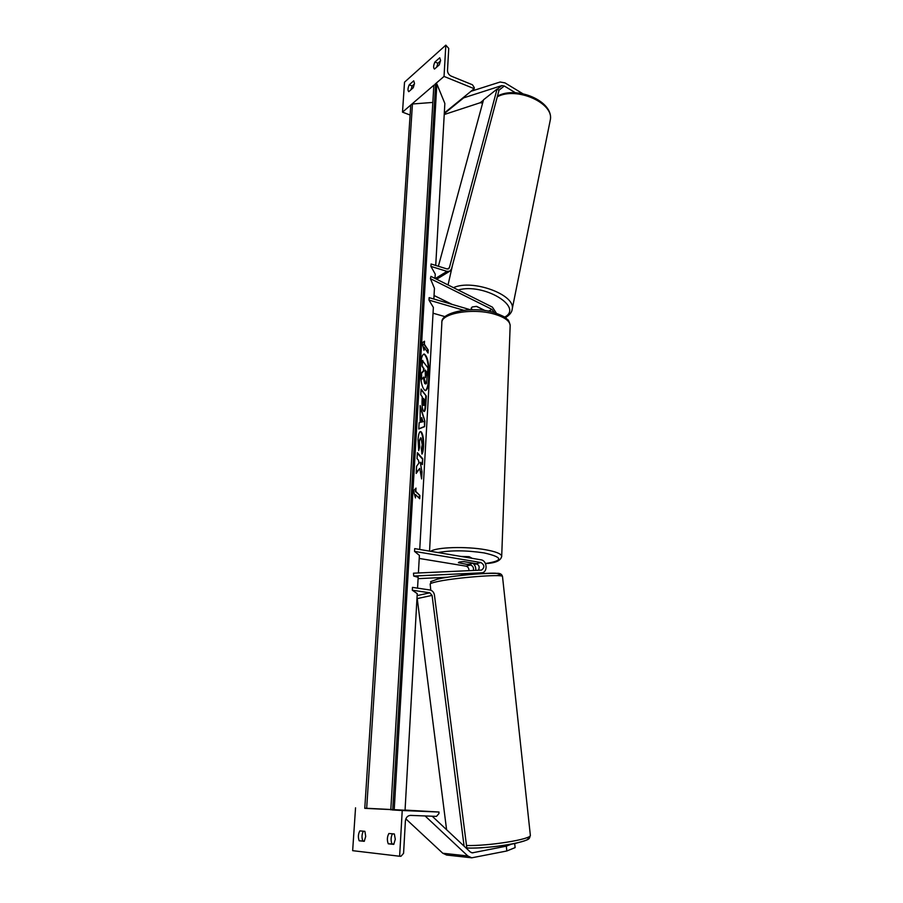 <?xml version="1.0" encoding="UTF-8"?>
<svg xmlns="http://www.w3.org/2000/svg" width="903" height="903" viewBox="0 0 903 903"><rect width="100%" height="100%" fill="white"/><g stroke="black" fill="none" stroke-linecap="round" stroke-linejoin="round"><path stroke-width="1.35" d="M485.171 310.621L476.705 306.41L472.19 306.986L471.129 308.318L472.077 309.718M494.212 312.562L491.954 309.379L430.404 278.655L434.445 288.271L433.846 299.017M452.087 304.379L434.038 295.495M496.379 313.228L492.417 307.144L430.934 276.386L430.404 278.655M419.737 549.464L433.372 307.415L428.993 300.101L429.139 297.64L470.361 309.752M433.045 313.206L445.1 316.671M428.993 300.101L463.634 310.237M482.608 103.145L480.193 102.739L444.231 114.534M515.41 92.749L504.292 86.011L501.865 85.582L463.645 97.863L444.287 113.609M522.735 93.664L504.991 82.884L500.138 82.015L470.994 91.293M409.217 84.814C407.761 88.257 407.603 90.548 408.766 91.688L413.269 87.726L414.5 83.381L413.721 80.818L409.217 84.814L412.163 85.988L411 89.713M445.822 45.15L444.039 76.428L474.21 88.675L474.267 87.568L472.45 84.78L451.184 76.123C448.825 74.904 447.606 73.03 447.504 70.479L448.735 48.423L445.822 45.15L404.521 82.184L402.501 112.141L410.12 115.042M444.039 76.428L435.043 84.171M433.858 85.187L402.501 112.141M439.705 57.747L440.574 60.332L439.298 64.835L434.467 69.068C433.226 67.928 433.372 65.58 434.896 62.014L439.761 57.769M412.163 85.988L414.443 83.979M440.517 60.952L437.91 63.255L436.702 67.115M474.21 88.675L444.321 113.01M434.896 62.014L437.91 63.255M460.948 556.44L469.154 556.677L472.213 558.336M471.829 562.998L471.998 563.246C471.817 563.923 469.978 564.285 466.479 564.307L458.385 562.727C458.555 562.05 460.395 561.7 463.894 561.666L471.829 562.93M483.59 309.842L476.332 306.377L472.19 306.986L471.129 308.318L472.371 309.718M511.256 844.203L506.323 846.167L472.224 852.861L470.237 851.924L432.21 816.222M506.323 846.167L506.82 850.987L515.116 847.612L514.687 843.526M506.82 850.987L471.738 857.816L467.81 855.965L425.087 815.94M471.738 857.816L446.635 855.051L442.786 853.245L405.842 818.886M427.006 811.334L405.052 810.07L439.005 812.023L438.926 813.603L436.465 816.38L410.504 815.386C407.58 815.623 405.876 817.497 405.391 821.019L403.573 853.346L400.977 856.27L399.623 856.247L402.23 810.522L392.037 809.935M359.18 840.795C357.938 837.341 358.152 834.033 359.834 830.884L364.902 831.336L365.715 836.438L364.248 841.314L359.18 840.795L364.428 841.054M464.086 846.145L432.074 595.382L429.828 592.82L412.31 590.212L417.242 593.643L405.052 810.228L364.778 808.185M399.623 856.247L352.655 850.671L355.545 807.813M388.267 843.808C386.89 840.208 387.094 836.776 388.888 833.492L394.363 833.988L395.288 839.293L393.753 844.373L388.267 843.808L392.004 843.899C390.649 840.479 390.796 837.115 392.466 833.819M362.825 840.885C361.595 837.6 361.764 834.372 363.333 831.2M393.945 844.102L392.004 843.899M402.23 810.522L439.005 812.023M459.029 575.674L464.943 574.511L475.926 573.992M413.732 576.046L482.1 572.795C488.015 571.938 487.044 560.515 481.017 559.826L414.703 548.618L414.533 551.394L480.904 562.524C484.595 564.996 484.809 567.513 481.547 570.086L413.472 573.202L413.732 576.046L418.168 577.299M473.33 570.493C473.872 567.716 472.958 565.899 470.553 565.041L458.385 562.727C458.6 562.016 460.564 561.666 464.289 561.677L476.22 563.664C479.177 565.03 479.888 567.231 478.387 570.267M419.229 558.449L465.993 566.147C468.014 566.757 468.996 568.269 468.95 570.696M447.707 577.231L418.089 578.654M482.1 572.795L477.326 573.89M414.533 551.394L419.398 555.39L418.405 572.987M475.746 570.38C476.005 567.174 474.91 564.725 472.461 563.032M436.646 279.241L449.807 271.171L451.5 268.925L498.998 90.334L497.056 89.081L449.367 267.751L448.531 268.868L447.109 268.97L431.081 263.992L430.934 266.408L435.246 274.128L434.998 278.417M449.807 271.171L446.985 271.374L430.934 266.408M497.056 89.081L483.511 99.804L438.373 266.261M466.93 848.809L434.456 595.145C433.925 592.278 432.424 590.573 429.975 589.998L412.468 587.379L412.31 590.212M446.59 829.722L417.051 597.131M425.087 390.581C426.961 389.69 428.135 385.649 428.632 378.459C428.869 365.015 427.311 356.877 423.936 354.055M429.151 378.436C429.365 364.53 427.729 356.392 424.241 354.01C422.265 354.394 420.99 358.401 420.414 366.042C420.2 380.129 421.836 388.324 425.313 390.604C427.333 390.164 428.609 386.112 429.151 378.436M417.558 588.135L418.179 577.141M435.731 265.437L444.852 103.461L436.86 83.968L433.858 85.243L390.796 809.856M394.193 810.036L436.86 83.968M424.184 347.294L428.033 353.05L428.203 350.037L424.365 344.246L424.534 341.21L422.243 342.711L424.004 350.341L424.184 347.294L423.586 348.524M418.699 450.518L418.033 439.648C418.405 434.467 419.252 431.758 420.572 431.521L421.453 432.085C423.101 434.648 423.812 439.434 423.563 446.432C423.281 450.552 422.751 453.103 421.949 454.085L421.351 448.689L422.232 444.807L421.125 438.113L420.606 437.786L419.387 441.443L419.76 447.008L418.699 450.518M420.166 422.412L420.132 405.594L424.895 421.148L424.579 426.656L418.766 429.004L419.127 422.762L420.166 422.412M423.496 411.079L423.484 411.057C422.254 409.036 421.803 405.244 422.107 399.657L422.265 396.812L420.753 394.803L421.091 389.035L426.318 396.078L425.81 404.871C425.55 409.183 424.986 411.396 424.128 411.508L423.496 411.079M422.006 471.942L420.256 462.223L422.412 464.639L422.751 458.78L417.389 452.685L417.039 458.634L418.45 460.203L418.936 463.058L416.599 466.23L416.181 473.432L419.771 468.364L421.599 478.929L422.006 471.942L420.256 462.223M416.012 488.105L415.82 491.379L419.906 495.499L419.726 498.738L415.628 494.641L415.436 497.925L413.551 490.826L416.012 488.105M390.717 809.585L364.767 808.343L410.763 105.064L412.445 103.992L432.83 102.423M421.554 372.792L421.701 379.395L421.554 372.792L423.394 370.896L423.53 368.401L421.949 366.144L422.277 360.444L427.966 367.916L426.498 383.346L425.844 383.989L424.647 383.493L423.315 377.578M425.844 383.989L423.823 377.025L421.701 379.395M421.949 366.144L422.807 360.432M423.53 368.401L422.469 366.121M423.394 370.896L424.06 368.39M422.085 372.781L423.913 370.885M420.042 407.061L424.895 421.148M424.365 421.159L424.579 426.656M424.049 426.667L418.778 428.801M421.678 417.502L420.877 422.175L423.033 421.712L421.678 417.502L421.408 422.164M421.058 389.712L426.318 396.078M425.787 396.101L425.29 404.883C425.053 408.687 424.591 410.865 423.868 411.429M423.405 398.325L422.728 401.056L423.214 405.244L424.004 405.413L424.782 400.164L423.405 398.325L424.004 405.413M420.279 431.578L420.922 432.085C422.57 434.659 423.281 439.445 423.033 446.443L421.859 453.261M420.606 437.786L418.845 441.454L419.76 447.008M419.229 447.008L418.495 449.434M416.227 472.608L419.771 468.364M421.915 464.074L422.751 458.78M422.22 458.792L417.355 453.272M421.204 476.615L421.464 471.942M415.425 488.749L415.82 491.379M415.278 491.379L419.906 495.499M419.364 495.51L419.218 498.23M414.996 496.244L415.628 494.641M423.992 341.571L424.365 344.246M423.834 344.269L428.203 350.037M427.548 352.328L427.683 350.059M426.216 375.467L426.43 371.765L425.189 370.004L425.426 377.668L426.43 371.765M425.9 371.788L425.144 370.704M425.381 377.589L425.685 375.479M491.954 309.379L488.568 311.208M504.292 86.011L498.896 90.266M501.865 85.582L497.271 89.228M483.41 100.199L480.193 102.739M430.742 551.327C436.16 547.128 466.377 546.202 485.724 549.769C495.77 551.609 501.097 553.731 501.707 556.124L510.172 325.306C509.664 320.983 504.698 317.348 495.273 314.402C473.669 307.505 440.054 313.273 441.849 323.15L429.546 551.123M485.475 563.574C495.623 563.1 501.041 560.616 501.707 556.124L501.696 556.62M473.748 564.07L477.19 564.014M485.442 563.506C503.547 560.774 503.084 557.241 484.064 552.907C466.343 550.299 450.992 550.187 438.023 552.557M550.017 121.341L550.311 119.885C554.239 103.032 516.335 86.248 497.271 96.824M453.487 287.673C472.348 278.779 515.748 294.762 512.227 308.961L511.99 310.158M504.619 317.122C524.135 307.076 483.41 282.571 458.171 290.01M447.99 302.37L448.362 303.284M473.149 852.804L471.287 852.613M467.81 855.965L442.786 853.245M430.776 590.201L430.2 584.218C429.918 583.654 431.724 582.92 435.596 582.006C452.234 577.875 503.129 573.755 502.508 576.52L530.354 835.331C531.517 839.271 488.365 846.224 466.501 845.49M466.817 847.951C488.591 849.305 536.247 840.964 527.092 837.589M496.515 575.662C515.116 570.877 457.9 574.105 437.684 579.116M470.553 565.041L465.993 566.147M481.434 572.874L476.886 573.924M480.904 562.524L476.22 563.664M446.985 271.374L435.291 278.564M449.367 267.751L447.301 269.026M429.828 592.82L417.141 595.608M432.074 595.382L417.57 598.52M392.715 809.957L435.618 84.069M366.663 808.445L412.445 103.992M510.172 325.306C509.292 321.66 508.321 319.651 507.26 319.267C505.149 318.116 508.75 318.116 494.539 312.652C473.014 305.586 440.754 312.201 441.894 322.19M477.281 564.059L473.804 564.115M497.451 96.124C516.335 85.401 553.968 101.125 550.311 119.885L512.227 308.961C512.024 312.122 509.732 315.023 505.375 317.653M452.606 264.771L448.046 284.942M446.895 302.855L446.285 301.523M430.178 584.015C433.226 579.907 425.753 583.654 437.379 579.15C451.094 575.719 490.532 572.344 496.808 573.349C500.002 573.1 501.899 574.161 502.508 576.52M466.828 848.007C479.098 848.538 501.504 846.393 515.557 843.346C530.727 839.237 529 839.463 530.354 835.331"/></g></svg>
